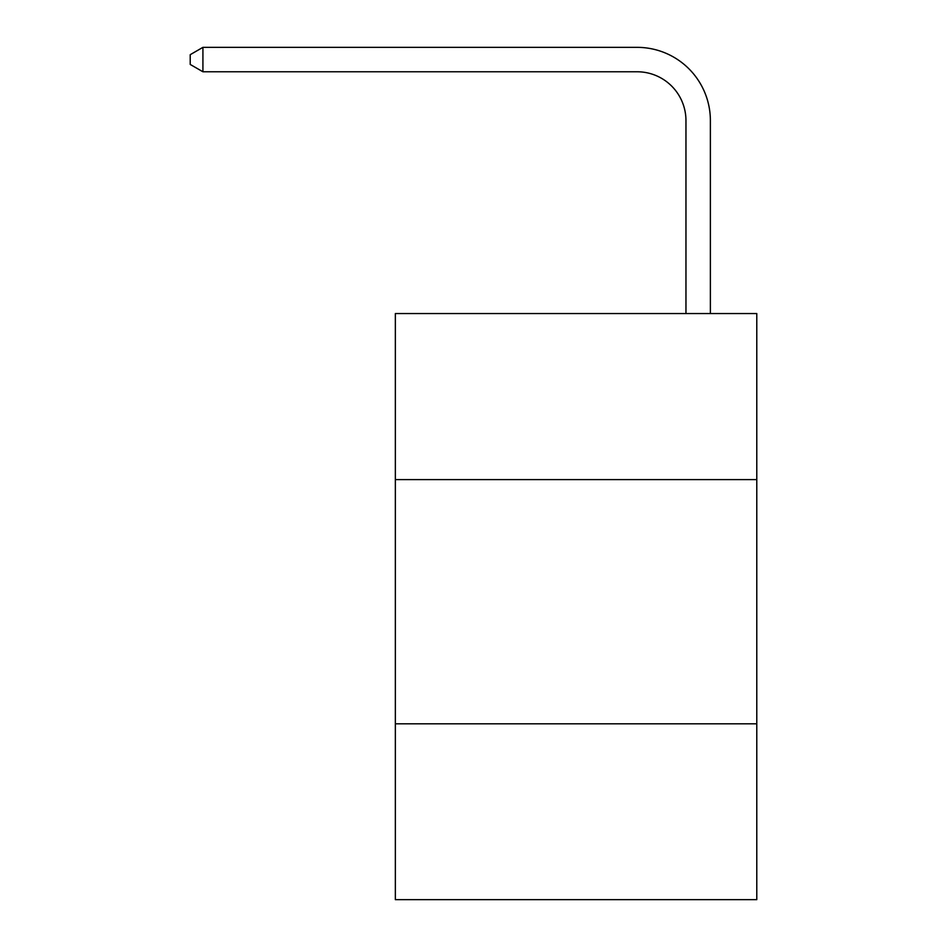 <?xml version="1.0" encoding="UTF-8"?>
<svg xmlns="http://www.w3.org/2000/svg" width="947" height="947" viewBox="0 0 947 947"><rect width="100%" height="100%" fill="white"/><g stroke="black" fill="none" stroke-linecap="round" stroke-linejoin="round"><path stroke-width="1.42" d="M756.783 479.608L756.783 313.54L395.349 313.54L395.349 479.608L756.783 479.608L756.783 899.65L395.349 899.65L395.349 479.608M756.783 723.816L395.349 723.816M685.959 313.54L685.959 120.612A48.842 48.842 176.1 0 0 637.118 71.771L202.918 71.771L190.217 64.443L190.217 54.677L202.918 47.35L637.118 47.35A73.262 73.262 -14.2 0 1 710.38 120.612L710.38 313.54M685.959 120.612A48.842 48.842 165.8 0 0 637.118 71.771A48.842 48.842 165.8 0 1 685.959 120.612A48.842 48.842 165.8 0 0 637.118 71.771A48.842 48.842 165.8 0 1 685.959 120.612A48.842 48.842 165.8 0 0 637.118 71.771A48.842 48.842 165.8 0 1 685.959 120.612A48.842 48.842 165.8 0 0 637.118 71.771A48.842 48.842 165.8 0 1 685.959 120.612A48.842 48.842 165.8 0 0 637.118 71.771A48.842 48.842 165.8 0 1 685.959 120.612A48.842 48.842 165.8 0 0 637.118 71.771A48.842 48.842 165.8 0 1 685.959 120.612A48.842 48.842 165.8 0 0 637.118 71.771A48.842 48.842 165.8 0 1 685.959 120.612A48.842 48.842 165.8 0 0 637.118 71.771A48.842 48.842 165.8 0 1 685.959 120.612A48.842 48.842 165.8 0 0 637.118 71.771A48.842 48.842 165.8 0 1 685.959 120.612A48.842 48.842 165.8 0 0 637.118 71.771A48.842 48.842 165.8 0 1 685.959 120.612A48.842 48.842 165.8 0 0 637.118 71.771A48.842 48.842 165.8 0 1 685.959 120.612A48.842 48.842 165.8 0 0 637.118 71.771A48.842 48.842 165.8 0 1 685.959 120.612A48.842 48.842 165.8 0 0 637.118 71.771A48.842 48.842 165.8 0 1 685.959 120.612A48.842 48.842 165.8 0 0 637.118 71.771A48.842 48.842 165.8 0 1 685.959 120.612A48.842 48.842 165.8 0 0 637.118 71.771A48.842 48.842 165.8 0 1 685.959 120.612A48.842 48.842 165.8 0 0 637.118 71.771A48.842 48.842 165.8 0 1 685.959 120.612A48.842 48.842 165.8 0 0 637.118 71.771A48.842 48.842 165.8 0 1 685.959 120.612A48.842 48.842 165.8 0 0 637.118 71.771A48.842 48.842 165.8 0 1 685.959 120.612A48.842 48.842 165.8 0 0 637.118 71.771A48.842 48.842 165.8 0 1 685.959 120.612A48.842 48.842 165.8 0 0 637.118 71.771A48.842 48.842 165.8 0 1 685.959 120.612A48.842 48.842 165.8 0 0 637.118 71.771A48.842 48.842 165.8 0 1 685.959 120.612A48.842 48.842 165.8 0 0 637.118 71.771A48.842 48.842 165.8 0 1 685.959 120.612A48.842 48.842 165.8 0 0 637.118 71.771A48.842 48.842 165.8 0 1 685.959 120.612M202.918 71.771L202.918 47.35L637.118 47.35"/></g></svg>
